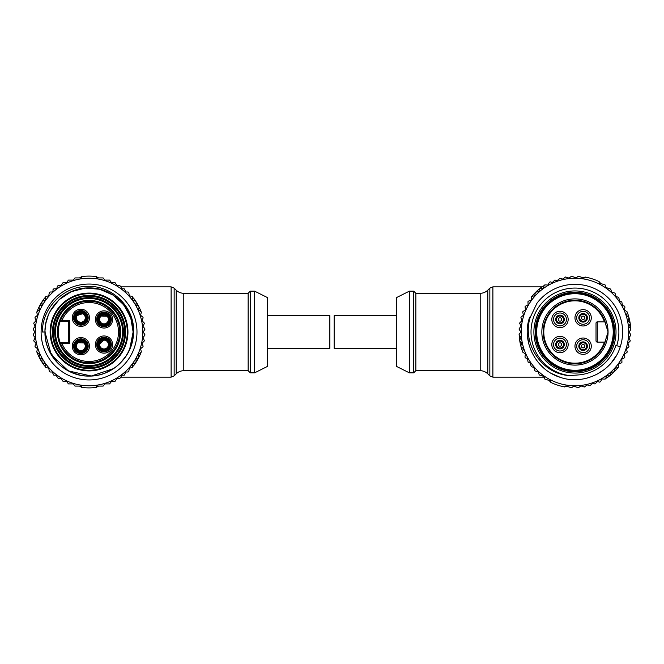 <?xml version="1.0" encoding="UTF-8"?>
<svg xmlns="http://www.w3.org/2000/svg" width="664" height="664" viewBox="0 0 664 664"><rect width="100%" height="100%" fill="white"/><g stroke="black" fill="none" stroke-linecap="round" stroke-linejoin="round"><path stroke-width="1" d="M108.406 344.823A4.407 4.407 0 0 0 104.273 340.159A4.407 4.407 0 0 0 99.608 344.292A4.407 4.407 0 0 0 103.742 348.957A4.407 4.407 0 0 0 108.406 344.823A4.407 4.407 0 0 1 104.389 348.949M98.637 344.234A5.378 5.378 0 0 1 104.331 339.188A5.378 5.378 0 0 1 109.369 344.882A5.378 5.378 0 0 1 103.684 349.92A5.378 5.378 0 0 1 98.637 344.234M106.804 322.845A4.407 4.407 0 0 0 107.41 316.645A4.407 4.407 0 0 0 101.202 316.039A4.407 4.407 0 0 0 100.604 322.248A4.407 4.407 0 0 0 106.804 322.845A4.407 4.407 0 0 1 101.044 322.712M100.588 315.292A5.378 5.378 0 0 1 108.157 316.031A5.378 5.378 0 0 1 107.419 323.592A5.378 5.378 0 0 1 99.857 322.862A5.378 5.378 0 0 1 100.588 315.292M83.581 349.662A4.407 4.407 0 0 0 84.345 343.479A4.407 4.407 0 0 0 78.161 342.715A4.407 4.407 0 0 0 77.397 348.907A4.407 4.407 0 0 0 83.581 349.662A4.407 4.407 0 0 1 77.829 349.38M77.564 341.952A5.378 5.378 0 0 1 85.108 342.881A5.378 5.378 0 0 1 84.179 350.426A5.378 5.378 0 0 1 76.634 349.496A5.378 5.378 0 0 1 77.564 341.952M84.635 320.098A4.407 4.407 0 0 0 83.158 314.039A4.407 4.407 0 0 0 77.099 315.524A4.407 4.407 0 0 0 78.584 321.575A4.407 4.407 0 0 0 84.635 320.098A4.407 4.407 0 0 1 79.157 321.874M76.277 315.018A5.378 5.378 0 0 1 83.656 313.217A5.378 5.378 0 0 1 85.465 320.596A5.378 5.378 0 0 1 78.078 322.405A5.378 5.378 0 0 1 76.277 315.018M95.409 344.558A8.599 8.599 0 0 1 104.007 335.959A8.599 8.599 0 0 1 112.606 344.558A8.599 8.599 0 0 1 104.007 353.157A8.599 8.599 0 0 1 95.409 344.558M111.311 344.558A7.312 7.312 0 0 0 104.007 337.246A7.312 7.312 0 0 0 96.695 344.558A7.312 7.312 0 0 0 104.007 351.87A7.312 7.312 0 0 0 111.311 344.558M95.409 319.442A8.599 8.599 0 0 1 104.007 310.843A8.599 8.599 0 0 1 112.606 319.442A8.599 8.599 0 0 1 104.007 328.041A8.599 8.599 0 0 1 95.409 319.442M111.311 319.442A7.312 7.312 0 0 0 104.007 312.13A7.312 7.312 0 0 0 96.695 319.442A7.312 7.312 0 0 0 104.007 326.754A7.312 7.312 0 0 0 111.311 319.442M72.268 317.807A8.599 8.599 0 0 1 80.867 309.208A8.599 8.599 0 0 1 89.474 317.807A8.599 8.599 0 0 1 80.867 326.406A8.599 8.599 0 0 1 72.268 317.807M88.179 317.807A7.312 7.312 0 0 0 80.867 310.503A7.312 7.312 0 0 0 73.563 317.807A7.312 7.312 0 0 0 80.867 325.119A7.312 7.312 0 0 0 88.179 317.807M72.268 346.193A8.599 8.599 0 0 1 80.867 337.594A8.599 8.599 0 0 1 89.474 346.193A8.599 8.599 0 0 1 80.867 354.792A8.599 8.599 0 0 1 72.268 346.193M88.179 346.193A7.312 7.312 0 0 0 80.867 338.881A7.312 7.312 0 0 0 73.563 346.193A7.312 7.312 0 0 0 80.867 353.497A7.312 7.312 0 0 0 88.179 346.193M123.438 332A34.404 34.404 0 0 1 89.042 366.403A34.404 34.404 0 0 1 54.639 332A34.404 34.404 0 0 1 89.042 297.596A34.404 34.404 0 0 1 123.438 332M61.968 343.612L60.075 342.317A30.743 30.743 0 0 1 94.28 301.705A30.743 30.743 0 0 1 94.28 362.295A30.743 30.743 0 0 1 60.075 342.317L68.4 342.317L68.4 321.683L60.075 321.683L61.968 320.388L69.687 320.388L69.687 343.612L61.968 343.612A29.457 29.457 0 0 0 118.499 332A29.457 29.457 0 0 0 61.968 320.388M127.314 332A38.271 38.271 0 0 1 89.042 370.271A38.271 38.271 0 0 1 50.771 332A38.271 38.271 0 0 1 89.042 293.729A38.271 38.271 0 0 1 127.314 332A38.271 38.271 0 0 0 89.042 293.729A38.271 38.271 0 0 0 50.771 332M87.324 317.807A6.449 6.449 0 0 0 80.867 311.358A6.449 6.449 0 0 0 74.418 317.807A6.449 6.449 0 0 0 80.867 324.256A6.449 6.449 0 0 0 87.324 317.807M87.324 346.193A6.449 6.449 0 0 0 80.867 339.744A6.449 6.449 0 0 0 74.418 346.193A6.449 6.449 0 0 0 80.867 352.642A6.449 6.449 0 0 0 87.324 346.193M97.558 319.442A6.449 6.449 0 0 1 104.007 312.993A6.449 6.449 0 0 1 110.456 319.442A6.449 6.449 0 0 1 104.007 325.891A6.449 6.449 0 0 1 97.558 319.442M254.594 372.853L254.594 291.147L250.295 291.147L250.295 372.853L254.594 372.853L267.492 366.403L267.492 297.596L254.594 291.147M267.492 315.657L329.85 315.657L329.85 348.343L267.492 348.343M129.754 348.874L133.115 332C133.705 308.453 112.614 287.329 89.042 287.927C65.537 287.329 44.372 308.387 44.969 332C44.347 355.522 65.495 376.687 89.026 376.073C112.606 376.687 133.713 355.547 133.115 332L131.215 319.21L125.679 307.507M125.645 307.465L120.201 300.833M113.511 295.347L103.186 290.259M132.269 340.574L133.115 332L130.717 317.666L123.786 304.884L113.071 295.057L99.749 289.247L85.258 288.093L71.181 291.712L59.046 299.713L50.173 311.225M46.862 319.218A44.073 44.073 0 0 0 45.941 322.779L44.994 330.589A44.073 44.073 0 0 0 44.969 332L51.261 354.692L68.292 370.885L91.275 376.015L113.594 368.595L105.908 372.72M133.115 331.925L132.26 323.376M132.194 323.044L130.725 317.699M129.737 315.085L127.903 311.208M125.637 307.44L120.3 300.933M119.952 300.584L117.553 298.393M109.809 293.131L105.9 291.28M105.825 291.247L97.84 288.815M97.766 288.798L93.367 288.143M89.017 287.927L84.461 288.168M80.219 288.823L72.484 291.156M72.384 291.197L64.566 295.347M64.059 295.688L62.316 296.949M61.304 297.746L60.017 298.833M52.439 307.457L49.559 312.412M48.298 315.184L45.824 323.351M45.55 324.862L45.252 327.012M44.994 330.589L45.741 340.209M120.225 363.142L125.687 356.485M46.87 344.79L48.331 348.882M48.812 350.003L57.884 363.175M64.582 368.661L72.135 372.703M72.251 372.753L80.419 375.218M93.358 375.857L97.699 375.21M120.25 363.117L125.67 356.51M127.903 352.783L129.878 348.575M44.969 332A44.073 44.073 0 0 0 119.52 363.831C128.575 355.107 133.281 344.491 133.638 332C134.609 307.548 112.598 285.628 88.212 286.375C63.835 285.869 42.098 307.689 42.396 332L44.969 332C44.38 355.63 65.52 376.671 89.067 376.073C112.606 376.671 133.73 355.514 133.115 332M41.102 332A47.941 47.941 0 0 1 89.042 284.059A47.941 47.941 0 0 1 136.983 332A47.941 47.941 0 0 1 89.042 379.941A47.941 47.941 0 0 1 41.102 332M35.292 332A53.751 53.751 0 0 0 89.042 385.751A53.751 53.751 0 0 0 142.793 332A53.751 53.751 0 0 0 89.042 278.249A53.751 53.751 0 0 0 35.292 332M138.502 309.366L139.042 307.523L138.535 309.963L141.117 311.682A55.9 55.9 0 0 1 141.341 312.254L140.569 315.259L142.959 317.234A55.9 55.9 0 0 1 143.117 317.824L142.038 320.737L144.204 322.953A55.9 55.9 0 0 1 144.304 323.559L142.926 326.339L144.852 328.771A55.9 55.9 0 0 1 144.876 329.377L143.225 332L144.876 334.623A55.9 55.9 0 0 1 144.852 335.229L142.926 337.661L144.304 340.441A55.9 55.9 0 0 1 144.204 341.047L142.038 343.263L143.117 346.176A55.9 55.9 0 0 1 142.959 346.766L140.569 348.741L141.341 351.746A55.9 55.9 0 0 1 141.117 352.318L138.535 354.036L138.983 357.107A55.9 55.9 0 0 1 138.71 357.647L135.962 359.091L136.087 362.187A55.9 55.9 0 0 1 135.755 362.702L132.875 363.847L132.675 366.943A55.9 55.9 0 0 1 132.294 367.416L129.306 368.254L128.783 371.309A55.9 55.9 0 0 1 128.102 371.989L125.928 371.989L124.21 375.202L122.027 375.202L119.827 378.488L117.113 378.488L115.013 381.385L111.502 381.385L109.618 383.908L104.688 383.908L103.119 386.083L97.127 386.083L95.965 387.469A55.9 55.9 0 0 1 82.12 387.469L80.958 386.083L74.966 386.083L73.389 383.908L68.458 383.908L66.574 381.385L63.063 381.385L60.972 378.488L58.249 378.488L56.05 375.202L53.875 375.202L52.149 371.989L49.983 371.989A55.9 55.9 0 0 1 49.294 371.309L48.779 368.254L45.791 367.416A55.9 55.9 0 0 1 45.401 366.943L45.21 363.847L42.322 362.702A55.9 55.9 0 0 1 41.99 362.187L42.114 359.091L39.367 357.647A55.9 55.9 0 0 1 39.093 357.107L39.541 354.036L36.96 352.318A55.9 55.9 0 0 1 36.744 351.746L37.508 348.741L35.126 346.766A55.9 55.9 0 0 1 34.968 346.176L36.039 343.263L33.872 341.047A55.9 55.9 0 0 1 33.781 340.441L35.159 337.661L33.233 335.229A55.9 55.9 0 0 1 33.2 334.623L34.86 332L33.2 329.377A55.9 55.9 0 0 1 33.233 328.771L35.159 326.339L33.781 323.559A55.9 55.9 0 0 1 33.872 322.953L36.039 320.737L34.968 317.824A55.9 55.9 0 0 1 35.126 317.234L37.508 315.259L36.744 312.254A55.9 55.9 0 0 1 36.96 311.682L39.541 309.963L39.035 307.523L39.583 309.366M135.863 304.319L136.211 302.427L135.962 304.909L138.237 305.93L136.419 305.291M79.514 277.917L81.863 276.564A55.9 55.9 0 0 1 82.12 276.531L80.958 277.917L82.12 276.531A55.9 55.9 0 0 1 95.965 276.531L97.127 277.917L103.119 277.917L104.688 280.092L109.618 280.092L111.502 282.615L115.013 282.615L117.113 285.512L119.827 285.512L122.027 288.798L124.21 288.798L125.928 292.011L128.102 292.011A55.9 55.9 0 0 1 128.783 292.691L129.306 295.746L132.294 296.584A55.9 55.9 0 0 1 132.675 297.057L132.875 300.153L135.24 300.933L133.364 300.485M41.658 305.291L39.848 305.93L42.114 304.909L41.873 302.427L42.222 304.319M44.712 300.485L42.845 300.933L45.21 300.153L45.401 297.057A55.9 55.9 0 0 1 45.791 296.584L48.779 295.746L49.294 292.691A55.9 55.9 0 0 1 49.983 292.011L52.149 292.011L53.012 291.147L53.012 289.662L53.875 288.798L56.05 288.798L56.88 288.159L57.419 286.151L58.249 285.512L60.972 285.512L63.063 282.615L66.574 282.615L68.458 280.092L73.389 280.092L74.966 277.917L80.958 277.917M127.953 332.481A38.919 38.919 0 0 1 88.561 370.91A38.919 38.919 0 0 1 50.124 331.519A38.919 38.919 0 0 1 89.524 293.09A38.919 38.919 0 0 1 127.953 332.481M110.456 344.558A6.449 6.449 0 0 0 104.007 338.109A6.449 6.449 0 0 0 97.558 344.558A6.449 6.449 0 0 0 104.007 351.007A6.449 6.449 0 0 0 110.456 344.558M98.562 386.083L96.222 387.436A55.9 55.9 0 0 1 95.965 387.469L97.127 386.083M95.965 276.531L97.127 277.917L98.562 277.917L96.222 276.564A55.9 55.9 0 0 0 95.965 276.531M79.514 386.083L81.863 387.436A55.9 55.9 0 0 0 82.12 387.469L80.958 386.083M48.879 295.604L48.123 296.036M39.367 306.353A55.9 55.9 0 0 0 39.093 306.892A0.863 0.863 0 0 0 39.035 307.523L39.093 306.892A55.9 55.9 0 0 1 39.367 306.353L39.848 305.93A0.863 0.863 0 0 0 39.367 306.353A55.9 55.9 0 0 1 41.99 301.813A0.863 0.863 0 0 0 41.873 302.427L41.99 301.813A55.9 55.9 0 0 1 42.322 301.298L42.845 300.933A0.863 0.863 0 0 0 42.322 301.298A55.9 55.9 0 0 1 44.621 298.061L45.227 297.713L45.368 299.58M39.126 310.387L37.441 311.192L37.441 310.503A55.9 55.9 0 0 1 39.093 306.892M37.441 314.545L37.441 315.417M48.123 367.964L48.879 368.396M45.368 364.42L45.227 366.287L44.621 365.939A55.9 55.9 0 0 1 42.322 362.702A0.863 0.863 0 0 0 42.845 363.067L44.712 363.515M42.222 359.68L41.873 361.573A0.863 0.863 0 0 0 41.99 362.187A55.9 55.9 0 0 1 39.367 357.647A0.863 0.863 0 0 0 39.848 358.07L41.658 358.709M39.583 354.634L39.035 356.477A0.863 0.863 0 0 0 39.093 357.107A55.9 55.9 0 0 1 37.441 353.497L37.441 352.808L39.126 353.613M37.441 348.583L37.441 349.455M129.961 296.036L129.206 295.604M132.709 299.58L132.858 297.713L133.464 298.061A55.9 55.9 0 0 1 135.755 301.298A0.863 0.863 0 0 0 135.24 300.933L135.755 301.298A55.9 55.9 0 0 1 138.71 306.353A0.863 0.863 0 0 0 138.237 305.93L138.71 306.353A55.9 55.9 0 0 1 138.983 306.892L139.042 307.523A0.863 0.863 0 0 0 138.983 306.892A55.9 55.9 0 0 1 140.643 310.503L140.643 311.192L138.95 310.387M136.211 302.427A0.863 0.863 0 0 0 136.087 301.813L136.211 302.427M140.643 315.417L140.643 314.545M129.206 368.396L129.961 367.964M133.364 363.515L135.24 363.067A0.863 0.863 0 0 0 135.755 362.702A55.9 55.9 0 0 1 133.464 365.939L132.858 366.287L132.709 364.42M135.755 362.702A55.9 55.9 0 0 0 136.087 362.187A0.863 0.863 0 0 0 136.211 361.573L135.863 359.68M136.087 362.187A55.9 55.9 0 0 0 138.983 357.107A0.863 0.863 0 0 0 139.042 356.477L138.502 354.634M136.419 358.709L138.237 358.07A0.863 0.863 0 0 0 138.71 357.647M138.95 353.613L140.643 352.808L140.643 353.497A55.9 55.9 0 0 1 138.983 357.107M140.643 349.455L140.643 348.583M39.093 357.107A55.9 55.9 0 0 0 39.367 357.647M41.99 362.187A55.9 55.9 0 0 0 42.322 362.702M138.983 306.892A55.9 55.9 0 0 0 138.71 306.353M136.087 301.813A55.9 55.9 0 0 0 135.755 301.298M69.687 320.388L68.4 321.683M69.687 343.612L68.4 342.317M76.991 322.961C74.509 321.442 73.97 318.612 75.356 314.462C78.394 311.316 81.157 310.486 83.647 311.989M82.585 313.748L77.099 315.524M75.414 349.629L74.418 346.193M76.9 341.105L85.531 341.736M83.913 342.998L78.161 342.715M98.637 323.019C96.803 320.77 97.226 317.915 99.907 314.462C103.816 312.495 106.697 312.628 108.556 314.869M106.962 316.172L101.202 316.039M102.97 350.924C100.073 350.741 98.272 348.484 97.566 344.168C98.787 339.968 100.845 337.943 103.75 338.109M99.608 344.292A4.407 4.407 0 0 1 103.625 340.167L99.608 344.292M396.499 348.343L334.15 348.343L334.15 315.657L396.499 315.657M409.397 372.853L396.499 366.403L396.499 297.596L409.397 291.147L409.397 372.853L413.697 372.853L413.697 291.147L409.397 291.147M626.044 348.708A53.751 53.751 0 0 0 591.665 280.913A53.751 53.751 0 0 0 523.863 315.292A53.751 53.751 0 0 0 558.241 383.087A53.751 53.751 0 0 0 626.044 348.708M520.908 338.134L519.821 339.719L521.057 337.561L519.14 335.121A55.9 55.9 0 0 1 519.107 334.515L520.775 331.892L519.124 329.269A55.9 55.9 0 0 1 519.157 328.663L521.082 326.231L519.713 323.451A55.9 55.9 0 0 1 519.804 322.845L521.979 320.629L520.908 317.724A55.9 55.9 0 0 1 521.066 317.135L523.456 315.159L522.692 312.146A55.9 55.9 0 0 1 522.917 311.582L525.498 309.864L525.058 306.793A55.9 55.9 0 0 1 525.332 306.253L528.087 304.817L527.963 301.722A55.9 55.9 0 0 1 528.295 301.207L531.183 300.07L531.391 296.974A55.9 55.9 0 0 1 531.773 296.501L534.761 295.663L535.292 292.608A55.9 55.9 0 0 1 535.724 292.177L538.778 291.662L539.625 288.682A55.9 55.9 0 0 1 540.098 288.292L543.193 288.101L544.347 285.221A55.9 55.9 0 0 1 544.854 284.889L547.958 285.022L549.402 282.283A55.9 55.9 0 0 1 550.265 281.851L552.323 282.524L554.963 280.009L557.03 280.681L560.142 278.249L562.723 279.087L565.62 276.988L568.957 278.075L571.538 276.266L576.219 277.801L578.394 276.216L584.088 278.083L585.623 277.129A55.9 55.9 0 0 1 598.779 281.428L599.451 283.105L605.145 284.972L605.966 287.529L610.648 289.056L611.66 292.044L614.997 293.131L616.084 296.542L618.665 297.389L619.736 301.199L621.811 301.871L622.45 305.457L624.509 306.137A55.9 55.9 0 0 1 624.948 306.992L624.492 310.063L627.073 311.781A55.9 55.9 0 0 1 627.289 312.354L626.517 315.358L628.899 317.342A55.9 55.9 0 0 1 629.057 317.931L627.978 320.837L630.136 323.061A55.9 55.9 0 0 1 630.236 323.667L628.849 326.439L630.767 328.879A55.9 55.9 0 0 1 630.8 329.485L629.14 332.108L630.792 334.731A55.9 55.9 0 0 1 630.759 335.337L628.825 337.768L630.202 340.549A55.9 55.9 0 0 1 630.103 341.155L627.928 343.371L628.999 346.276A55.9 55.9 0 0 1 628.841 346.865L626.451 348.841L627.214 351.854A55.9 55.9 0 0 1 626.99 352.418L624.409 354.136L624.849 357.207A55.9 55.9 0 0 1 624.575 357.747L621.828 359.183L621.944 362.278A55.9 55.9 0 0 1 621.612 362.793L618.724 363.93L618.524 367.026A55.9 55.9 0 0 1 618.134 367.499L615.677 368.055L617.528 367.814L617.312 368.478A55.9 55.9 0 0 1 614.623 371.392A0.863 0.863 0 0 0 614.872 370.811L614.93 368.885L614.623 371.392A55.9 55.9 0 0 1 614.192 371.823L611.685 372.114L613.611 372.064A0.863 0.863 0 0 0 614.192 371.823A55.9 55.9 0 0 0 614.623 371.392M607.286 375.733L609.203 375.89L606.713 375.899L605.568 378.779A55.9 55.9 0 0 1 605.053 379.111L601.957 378.978L600.505 381.717A55.9 55.9 0 0 1 599.65 382.149L597.583 381.476L594.952 383.991L592.877 383.319L589.765 385.751L587.183 384.912L584.287 387.012L580.95 385.925L578.377 387.734L573.688 386.199L571.521 387.784L565.819 385.917L564.284 386.871A55.9 55.9 0 0 1 551.128 382.572L550.456 380.895L544.762 379.028L543.941 376.471L539.259 374.944L538.247 371.956L534.918 370.869L533.823 367.458L531.241 366.611L530.171 362.801L528.096 362.129L527.465 358.543L525.398 357.863A55.9 55.9 0 0 1 524.958 357.008L525.415 353.937L522.834 352.219A55.9 55.9 0 0 1 522.618 351.646L523.39 348.642L521.389 347.164L523.024 348.177M521.846 343.753L520.933 345.438L521.937 343.163L520.095 341.479L521.622 342.657M611.685 372.114L610.855 372.861L610.598 374.77L610.855 372.861M615.677 368.055L614.93 368.885M536.969 303.216A47.659 47.659 0 0 1 620.251 346.815L615.918 345.396A43.102 43.102 0 0 1 579.705 374.836L569.488 375.592C541.799 374.073 521.705 343.52 530.221 317.367L536.969 303.216M527.639 326.306L529.656 317.184C521.115 341.221 535.732 370.006 560.159 377.301C584.137 385.834 612.98 371.209 620.251 346.815M527.432 335.652L529.017 344.707M530.544 349.297L532.495 353.638M537.508 361.482L543.941 368.188M551.593 373.541L560.175 377.31M569.314 379.327L578.668 379.517M583.266 378.928L587.872 377.874M596.521 374.504L604.406 369.474M611.129 363.034L616.474 355.406M616.715 345.662A43.94 43.94 0 0 0 588.611 290.243A43.94 43.94 0 0 0 533.192 318.338A43.94 43.94 0 0 0 569.488 375.592M613.984 344.765A41.068 41.068 0 0 1 562.192 371.035A41.068 41.068 0 0 1 535.923 319.235A41.068 41.068 0 0 1 587.723 292.965A41.068 41.068 0 0 1 613.984 344.765M537.151 319.633A39.774 39.774 0 0 0 562.591 369.806A39.774 39.774 0 0 0 612.764 344.367A39.774 39.774 0 0 0 587.316 294.193A39.774 39.774 0 0 0 537.151 319.633M536.039 332A38.919 38.919 0 0 1 574.958 293.081A38.919 38.919 0 0 1 613.868 332A38.919 38.919 0 0 1 574.958 370.919A38.919 38.919 0 0 1 536.039 332M536.686 332A38.271 38.271 0 0 1 574.958 293.729A38.271 38.271 0 0 1 613.229 332A38.271 38.271 0 0 1 574.958 370.271A38.271 38.271 0 0 1 536.686 332M597.318 342.109L597.318 321.891L604.904 321.891L608.066 332L604.904 342.109L597.318 342.109A1.286 1.286 0 0 1 596.023 340.815L596.023 323.185A1.286 1.286 0 0 1 597.318 321.891A1.286 1.286 0 0 0 596.023 323.185L596.023 340.815M608.066 332A33.109 33.109 0 0 1 574.958 365.109A33.109 33.109 0 0 1 541.841 332A33.109 33.109 0 0 1 574.958 298.891A33.109 33.109 0 0 1 608.066 332M606.365 327.061A31.797 31.797 0 0 0 572.476 300.302A31.797 31.797 0 0 0 543.16 332A31.797 31.797 0 0 0 572.476 363.698A31.797 31.797 0 0 0 606.365 336.938M551.817 344.558A8.167 8.167 0 0 1 559.993 336.382A8.167 8.167 0 0 1 568.16 344.558A8.167 8.167 0 0 1 559.993 352.725A8.167 8.167 0 0 1 551.817 344.558M551.817 319.442A8.167 8.167 0 0 1 559.993 311.275A8.167 8.167 0 0 1 568.16 319.442A8.167 8.167 0 0 1 559.993 327.618A8.167 8.167 0 0 1 551.817 319.442M574.958 346.193A8.167 8.167 0 0 1 583.125 338.017A8.167 8.167 0 0 1 591.292 346.193A8.167 8.167 0 0 1 583.125 354.36A8.167 8.167 0 0 1 574.958 346.193M574.958 317.807A8.167 8.167 0 0 1 583.125 309.64A8.167 8.167 0 0 1 591.292 317.807A8.167 8.167 0 0 1 583.125 325.982A8.167 8.167 0 0 1 574.958 317.807M566.442 344.558A6.449 6.449 0 0 0 559.993 338.109A6.449 6.449 0 0 0 553.544 344.558A6.449 6.449 0 0 0 559.993 351.007A6.449 6.449 0 0 0 566.442 344.558M553.544 319.442A6.449 6.449 0 0 1 559.993 312.993A6.449 6.449 0 0 1 566.442 319.442A6.449 6.449 0 0 1 559.993 325.891A6.449 6.449 0 0 1 553.544 319.442M589.574 346.193A6.449 6.449 0 0 0 583.125 339.744A6.449 6.449 0 0 0 576.676 346.193A6.449 6.449 0 0 0 583.125 352.642A6.449 6.449 0 0 0 589.574 346.193M576.676 317.807A6.449 6.449 0 0 1 583.125 311.358A6.449 6.449 0 0 1 589.574 317.807A6.449 6.449 0 0 1 583.125 324.256A6.449 6.449 0 0 1 576.676 317.807M564.292 344.558A4.299 4.299 0 0 1 558.723 348.666A4.299 4.299 0 0 1 556.44 342.134A4.299 4.299 0 0 1 564.292 344.558A4.299 4.299 0 0 1 563.545 346.973M564.292 319.442A4.299 4.299 0 0 1 558.507 323.484A4.299 4.299 0 0 1 556.714 316.662A4.299 4.299 0 0 1 564.292 319.442M583.125 341.894A4.299 4.299 0 0 1 587.358 346.965A4.299 4.299 0 0 1 583.125 350.492A4.299 4.299 0 0 1 578.892 345.421A4.299 4.299 0 0 1 583.897 341.96A4.299 4.299 0 0 1 587.358 346.965A4.299 4.299 0 0 1 582.353 350.418A4.299 4.299 0 0 1 583.125 341.894M587.424 317.807A4.299 4.299 0 0 1 582.984 322.106A4.299 4.299 0 0 1 578.834 317.525A4.299 4.299 0 0 1 583.266 313.516A4.299 4.299 0 0 1 587.424 317.807M563.271 322.223A4.299 4.299 0 0 1 557.204 322.721A4.299 4.299 0 0 1 556.714 316.662M604.447 321.891A31.175 31.175 0 0 0 556.498 306.876A31.175 31.175 0 0 0 556.498 357.124A31.175 31.175 0 0 0 604.447 342.109M626.542 314.761L627.256 313.034L627.729 313.549A55.9 55.9 0 0 1 628.899 317.342A0.863 0.863 0 0 0 628.526 316.836L626.882 315.823M628.061 320.247L628.982 318.562A0.863 0.863 0 0 0 629.057 317.931A55.9 55.9 0 0 1 630.136 323.061A0.863 0.863 0 0 0 629.812 322.521L628.293 321.343M628.999 325.866L630.086 324.281A0.863 0.863 0 0 0 630.236 323.667A55.9 55.9 0 0 1 630.684 327.609L630.468 328.265L629.115 326.978M609.809 375.708A55.9 55.9 0 0 0 610.291 375.318A0.863 0.863 0 0 0 610.598 374.77L610.291 375.318A55.9 55.9 0 0 1 609.809 375.708L609.203 375.89A0.863 0.863 0 0 0 609.809 375.708A55.9 55.9 0 0 1 606.622 378.065L605.941 378.206L606.381 376.388M523.365 349.239L522.651 350.966L522.186 350.451A55.9 55.9 0 0 1 521.008 346.658A0.863 0.863 0 0 0 521.389 347.164L521.008 346.658A55.9 55.9 0 0 1 520.85 346.068L520.933 345.438A0.863 0.863 0 0 0 520.85 346.068A55.9 55.9 0 0 1 519.771 340.939A0.863 0.863 0 0 0 520.095 341.479L519.771 340.939A55.9 55.9 0 0 1 519.68 340.333L519.821 339.719A0.863 0.863 0 0 0 519.68 340.333A55.9 55.9 0 0 1 519.223 336.391L519.439 335.735L520.8 337.022M534.238 295.945L532.379 296.185L532.594 295.522A55.9 55.9 0 0 1 535.292 292.608A0.863 0.863 0 0 0 535.035 293.189L534.985 295.115M538.23 291.886L536.304 291.936A0.863 0.863 0 0 0 535.724 292.177A55.9 55.9 0 0 0 535.292 292.608M543.525 287.612L543.965 285.794L543.285 285.935A55.9 55.9 0 0 0 540.098 288.292A55.9 55.9 0 0 0 539.625 288.682A0.863 0.863 0 0 0 539.317 289.23L539.06 291.139M542.621 288.267L540.703 288.11A0.863 0.863 0 0 0 540.098 288.292M524.884 353.456L525.465 354.111M564.491 386.747L564.541 386.921A55.9 55.9 0 0 1 564.284 386.871L565.819 385.917M549.086 380.447L550.896 382.456A55.9 55.9 0 0 0 551.128 382.572L550.456 380.895M564.541 386.921L567.189 386.365M601.808 379.078L602.663 378.895M610.291 375.318A55.9 55.9 0 0 0 614.192 371.823M618.574 364.636L618.848 363.806M629.157 332.282L629.422 331.452M625.023 310.544L624.442 309.889M582.718 277.635L585.366 277.079A55.9 55.9 0 0 1 585.623 277.129L584.088 278.083M600.82 283.553L599.011 281.544A55.9 55.9 0 0 0 598.779 281.428L599.451 283.105M548.099 284.922L547.244 285.105M520.759 331.718L520.485 332.548M539.625 288.682A55.9 55.9 0 0 0 535.724 292.177M531.333 299.364L531.067 300.194M629.057 317.931A55.9 55.9 0 0 0 628.899 317.342M519.68 340.333A55.9 55.9 0 0 0 519.771 340.939M520.85 346.068A55.9 55.9 0 0 0 521.008 346.658M523.547 349.513L522.186 350.443M108.514 344.832A4.515 4.515 0 0 1 103.733 349.065A4.515 4.515 0 0 1 99.492 344.284A4.515 4.515 0 0 1 104.281 340.051A4.515 4.515 0 0 1 108.514 344.832M98.421 344.218A5.594 5.594 0 0 0 103.667 350.135A5.594 5.594 0 0 0 109.585 344.89A5.594 5.594 0 0 0 104.339 338.98A5.594 5.594 0 0 0 98.421 344.218M106.871 322.936A4.515 4.515 0 0 1 100.513 322.314A4.515 4.515 0 0 1 101.135 315.956A4.515 4.515 0 0 1 107.493 316.57A4.515 4.515 0 0 1 106.871 322.936M100.455 315.126A5.594 5.594 0 0 0 99.691 322.994A5.594 5.594 0 0 0 107.56 323.758A5.594 5.594 0 0 0 108.323 315.89A5.594 5.594 0 0 0 100.455 315.126M83.647 349.754A4.515 4.515 0 0 1 77.306 348.974A4.515 4.515 0 0 1 78.086 342.632A4.515 4.515 0 0 1 84.428 343.412A4.515 4.515 0 0 1 83.647 349.754M77.431 341.786A5.594 5.594 0 0 0 76.468 349.629A5.594 5.594 0 0 0 84.311 350.6A5.594 5.594 0 0 0 85.274 342.748A5.594 5.594 0 0 0 77.431 341.786M84.735 320.156A4.515 4.515 0 0 1 78.526 321.675A4.515 4.515 0 0 1 77.007 315.466A4.515 4.515 0 0 1 83.216 313.947A4.515 4.515 0 0 1 84.735 320.156M76.094 314.91A5.594 5.594 0 0 0 77.97 322.588A5.594 5.594 0 0 0 85.648 320.712A5.594 5.594 0 0 0 83.772 313.034A5.594 5.594 0 0 0 76.094 314.91M124.732 332A35.69 35.69 0 0 1 89.042 367.69A35.69 35.69 0 0 1 53.352 332A35.69 35.69 0 0 1 89.042 296.31A35.69 35.69 0 0 1 124.732 332M57.436 332A31.606 31.606 0 0 1 89.042 300.394A31.606 31.606 0 0 1 120.649 332A31.606 31.606 0 0 1 89.042 363.606A31.606 31.606 0 0 1 57.436 332M122.583 332A33.54 33.54 0 0 0 89.042 298.46A33.54 33.54 0 0 0 55.502 332A33.54 33.54 0 0 0 89.042 365.54A33.54 33.54 0 0 0 122.583 332M52.489 332A36.553 36.553 0 0 0 89.042 368.553A36.553 36.553 0 0 0 125.587 332A36.553 36.553 0 0 0 89.042 295.447A36.553 36.553 0 0 0 52.489 332M174.151 375.89L176.192 373.849L176.192 290.151L174.151 288.11L174.151 375.89L171.113 377.152L171.113 286.848L120.848 286.848M176.192 290.151C178.309 292.21 180.849 293.256 183.795 293.297L183.795 370.703L248.145 370.703L248.145 293.297L250.295 291.147M487.799 373.849L489.841 375.89L489.841 288.11L487.799 290.151L487.799 373.849C485.683 371.79 483.151 370.744 480.196 370.703L480.196 293.297L415.847 293.297L415.847 370.703L413.697 372.853M489.841 288.11L492.887 286.848L492.887 377.152L544.521 377.152M556.756 342.358A3.909 3.909 0 0 0 558.839 348.293A3.909 3.909 0 0 0 563.902 344.558A3.909 3.909 0 0 0 556.756 342.358M557.005 316.911A3.909 3.909 0 0 0 558.64 323.119A3.909 3.909 0 0 0 563.902 319.442A3.909 3.909 0 0 0 557.005 316.911M586.976 346.89A3.909 3.909 0 0 0 583.125 342.275A3.909 3.909 0 0 0 579.274 345.488A3.909 3.909 0 0 0 583.125 350.102A3.909 3.909 0 0 0 586.976 346.89M579.224 317.55A3.909 3.909 0 0 0 583 321.716A3.909 3.909 0 0 0 587.034 317.807A3.909 3.909 0 0 0 583.249 313.898A3.909 3.909 0 0 0 579.224 317.55M559.993 341.088A3.469 3.469 0 0 1 562.856 346.508A3.469 3.469 0 0 1 556.922 346.176A3.469 3.469 0 0 1 559.993 341.088M559.993 315.981A3.469 3.469 0 0 1 562.632 321.683A3.469 3.469 0 0 1 556.847 320.903A3.469 3.469 0 0 1 559.993 315.981M583.125 342.724A3.469 3.469 0 0 1 586.536 346.815A3.469 3.469 0 0 1 583.125 349.654A3.469 3.469 0 0 1 579.713 345.57A3.469 3.469 0 0 1 583.125 342.724M583.125 314.346A3.469 3.469 0 0 1 586.586 318.039A3.469 3.469 0 0 1 583.125 321.276A3.469 3.469 0 0 1 579.664 317.583A3.469 3.469 0 0 1 583.125 314.346M559.993 346.259A1.701 1.701 0 0 0 561.694 344.558A1.701 1.701 0 0 0 559.993 342.848A1.701 1.701 0 0 0 558.283 344.558A1.701 1.701 0 0 0 559.993 346.259M559.993 321.152A1.701 1.701 0 0 0 561.694 319.442A1.701 1.701 0 0 0 559.993 317.741A1.701 1.701 0 0 0 558.283 319.442A1.701 1.701 0 0 0 559.993 321.152M583.125 347.894A1.701 1.701 0 0 0 584.835 346.193A1.701 1.701 0 0 0 583.125 344.483A1.701 1.701 0 0 0 581.423 346.193A1.701 1.701 0 0 0 583.125 347.894M583.125 319.517A1.701 1.701 0 0 0 584.835 317.807A1.701 1.701 0 0 0 583.125 316.106A1.701 1.701 0 0 0 581.423 317.807A1.701 1.701 0 0 0 583.125 319.517M171.113 377.152L120.848 377.152M248.145 370.703L250.295 372.853M174.151 288.11L171.113 286.848M176.192 373.849C178.309 371.79 180.849 370.744 183.795 370.703M248.145 293.297L183.795 293.297M492.887 286.848L541.998 286.848M489.841 375.89L492.887 377.152M487.799 290.151C485.683 292.21 483.151 293.256 480.196 293.297M415.847 370.703L480.196 370.703M415.847 293.297L413.697 291.147"/></g></svg>
